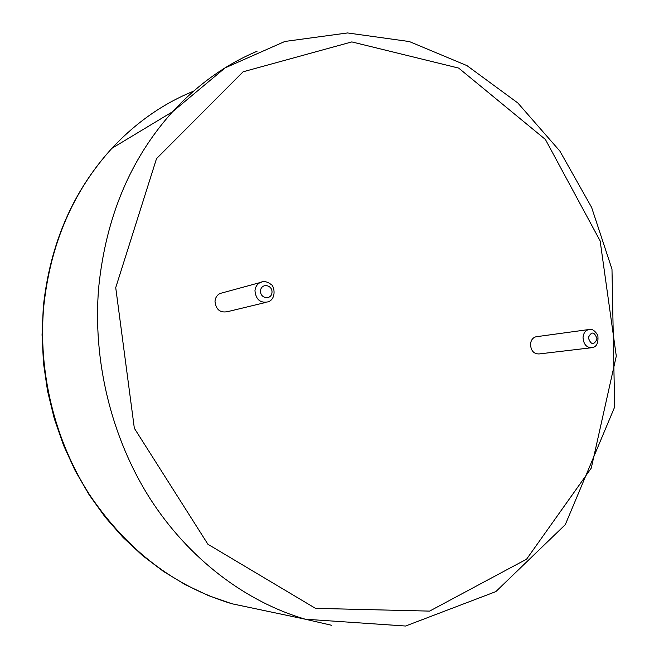 <?xml version="1.0" encoding="UTF-8"?>
<svg xmlns="http://www.w3.org/2000/svg" width="659" height="659" viewBox="0 0 659 659"><rect width="100%" height="100%" fill="white"/><g stroke="black" fill="none" stroke-linecap="round" stroke-linejoin="round"><path stroke-width="0.99" d="M591.131 347.779L539.029 353.949C533.815 353.965 530.965 350.777 530.495 344.369C530.89 340.233 532.727 337.705 536.006 336.765L536.797 336.65M265.47 302.514L227.833 311.592C220.188 313.157 215.905 309.697 214.991 301.221C215.378 297.654 217.033 295.084 219.958 293.51L223.03 292.67M331.535 625.267L305.232 619.205C245.502 601.683 188.622 558.832 149.782 498.188C111.256 437.345 92.507 360.448 98.693 287.39C105.877 217.058 130.515 158.498 172.617 111.709C197.535 84.657 225.683 64.508 257.059 51.262M264.473 610.613L231.968 603.768C174.61 586.559 127.171 550.265 89.649 494.884C54.681 440.467 37.876 371.931 43.733 306.559C50.455 243.632 73.182 190.888 111.915 148.316C135.911 122.59 163.16 103.529 193.664 91.14M115.729 287.645L156.521 158.63L243.13 71.782L351.815 41.912L458.68 68.091L545.397 139.453L600.143 240.897L616.289 356.099L591.255 468.121L526.59 559.178L429.594 611.107L315.488 608.356L207.923 544.268L134.345 428.284L115.729 287.645M536.006 336.765L588.693 329.558C591.757 328.479 594.797 330.406 597.82 335.324C598.603 342.952 596.626 347.071 591.881 347.688C586.502 347.697 583.553 344.319 583.042 337.556C583.429 333.199 585.316 330.538 588.693 329.558L589.377 329.451M219.958 293.51L260.132 282.554C263.534 280.849 267.117 281.442 270.882 284.342C274.185 285.347 276.871 298.387 268.427 301.797C260.42 303.428 255.931 299.738 254.959 290.726C255.346 286.945 257.068 284.218 260.132 282.554L262.537 281.772M588.289 337.68C591.502 331.139 594.434 331.559 597.079 338.94C593.883 345.481 590.958 345.061 588.289 337.68M260.552 290.808C261.071 282.884 272.604 284.581 271.986 292.439C271.5 300.339 259.943 298.725 260.552 290.808M231.968 603.768L305.232 619.205L405.573 626.025L495.848 591.601L565.282 524.671L614.649 407.023L611.98 269.152L591.593 207.346L559.853 151.059L517.817 102.952L466.984 65.628L409.354 41.558L347.557 32.95L284.869 41.459L225.139 67.869L172.617 111.709L111.915 148.316C72.927 191.061 50.059 243.879 43.313 306.773L42.052 334.863L43.478 363.093L47.572 391.125L54.293 418.63L63.544 445.286L75.217 470.765L89.146 494.794L105.16 517.093L123.044 537.431L142.566 555.603L163.473 571.435L185.517 584.797L208.442 595.596L231.968 603.768"/></g></svg>
